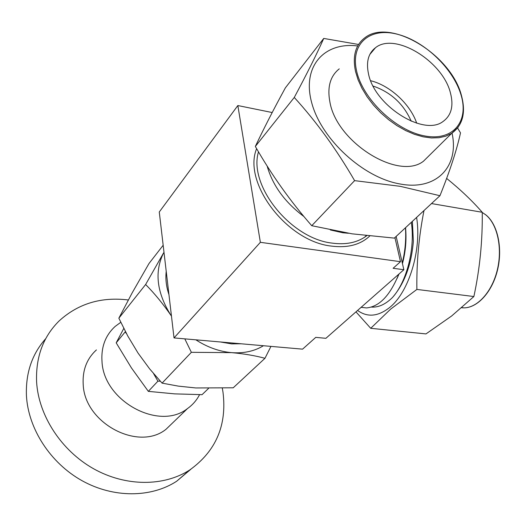 <?xml version="1.0" encoding="UTF-8"?>
<svg xmlns="http://www.w3.org/2000/svg" width="526" height="526" viewBox="0 0 526 526"><rect width="100%" height="100%" fill="white"/><g stroke="black" fill="none" stroke-linecap="round" stroke-linejoin="round"><path stroke-width="0.79" d="M373.125 86.06C390.903 92.241 403.606 103.957 411.22 121.217M450.466 93.043C442.938 61.384 394.934 31.744 375.479 47.728C368.305 53.304 365.984 62.029 368.509 73.896C374.597 105.739 423.759 136.615 443.004 121.519C451.321 115.503 453.813 106.009 450.466 93.043M416.697 123.189C410.405 104.299 389.996 85.436 370.685 80.728M128.291 299.971C101.209 296.657 78.177 303.62 59.188 320.873C43.191 336.679 35.663 357.049 36.603 381.981C38.576 415.573 61.259 450.578 93.536 468.725C125.839 486.866 164.112 486.576 189.814 469.922C216.008 451.078 227.074 425.179 222.998 392.232L222.347 388.287M45.736 338.652C32.033 354.024 25.603 373.026 26.438 395.67C28.213 428.71 50.318 462.979 81.924 480.632C113.557 498.28 151.192 497.8 176.605 481.283L190.938 469.185M96.422 349.922C86.777 358.725 82.372 370.271 83.207 384.545C84.574 423.259 138.483 451.604 166.032 429.275L174.323 421.273M120.783 322.306L115.26 326.344C105.437 335.253 101.018 347.035 102.011 361.691C103.786 401.456 159.542 431.156 187.552 408.511C192.7 404.829 196.704 400.207 199.578 394.651M405.454 227.771C406.21 239.619 405.151 251.329 402.278 262.901M398.787 274.191C390.101 295.467 379.338 306.717 366.497 307.927L361.099 307.342M348.449 233.268L342.801 232.768L330.341 229.961M303.969 216.567C284.921 202.359 272.639 185.494 267.123 165.973M241.125 343.78L231.611 343.879L220.381 341.966M323.733 38.431L285.381 87.835C273.836 108.941 263.822 128.482 255.34 146.445C271.672 175.02 290.477 201.438 311.747 225.707L352.104 233.833L394.329 238.114L439.946 195.725L400.279 186.335L354.603 180.635C336.66 149.634 316.553 121.907 294.271 97.455C307 73.653 316.823 53.981 323.733 38.431L358.568 44.473M357.693 45.959C324.167 41.725 301.622 66.46 311.773 103.011C321.478 139.495 363.459 177.854 400.154 183.995C436.955 191.023 459.356 166.058 452.044 133.111M457.581 128.009L460.506 132.887C456.752 150.055 449.901 171.003 439.946 195.725M339.257 68.86C330.216 76.106 327.1 87.152 329.901 102.005C336.627 142.441 398.544 180.773 423.437 161.245L430.715 154.052M424.002 210.545C418.854 236.391 416.48 262.684 416.881 289.425L390.627 309.137L370.718 328.309L425.975 333.911L451.624 316.001L473.88 296.532C479.817 268.852 482.605 240.77 482.25 212.287C472.282 200.866 460.414 189.577 446.646 178.419M416.605 217.416C421.872 249.797 408.945 292.055 389.812 307.355C378.214 316.58 367.47 317.605 357.575 310.445M208.526 388.431L202.069 394.664L174.711 393.875L148.332 391.364L131.415 367.884L116.193 342.84L123.794 328.415M126.529 333.688L125.155 331.926L116.193 342.84M160.279 381.192L157.918 381.172L148.332 391.364M157.918 381.172L153.553 373.591M371.343 307.079C378.49 307.579 385.571 304.35 392.587 297.374C404.455 283.56 411.385 264.861 413.377 241.283L412.377 221.341M482.25 212.287L431.511 203.569M473.88 296.532L416.881 289.425M370.718 328.309L355.964 311.859M354.603 180.635L311.747 225.707M294.271 97.455L255.34 146.445M168.945 294.593C166.282 286.663 165.361 279.03 166.183 271.705L166.223 271.357M195.836 339.822C207.408 347.278 219.322 351.552 231.591 352.637C243.794 353.531 254.406 351.23 263.427 345.733M170.897 315.284C162.968 303.752 154.545 293.495 145.63 284.507L163.593 252.875C154.269 271.751 156.702 292.555 170.897 315.284L171.469 316.133M270.949 346.391L264.972 358.298C255.195 355.648 244.071 353.761 231.591 352.637L191.365 352.315L184.797 338.856M145.63 284.507L118.85 318.204L132.072 293.041L148.996 263.519L163.165 245.261M118.85 318.204L127.825 336.094L138.062 353.104L149.594 368.818L162.067 383.125L191.365 352.315M162.067 383.125L178.347 386.123L195.764 387.951L233.215 387.8L264.972 358.298M396.15 236.424L403.856 269.726L325.89 338.317L315.764 337.363L302.568 349.152L174.021 337.916L260.37 242.322L237.844 105.548L272.198 112.538M237.844 105.548L159.273 212.004L174.021 337.916M394.921 237.561L400.49 261.692L260.37 242.322M403.856 269.726L393.106 268.286L400.49 261.692M397.064 278.484L399.024 273.987M402.449 263.644C405.605 251.77 406.651 239.784 405.572 227.666M392.587 297.374C406.631 281.791 415.303 248.903 411.332 222.314M258.496 151.83C248.14 185.5 290.885 238.87 332.419 243.143C345.227 244.833 355.957 242.854 364.623 237.219L366.694 235.74M369.706 236.069C360.402 244.754 347.732 248.101 331.696 246.122C287.117 241.704 242.355 182.752 256.629 148.661M458.153 127.253L451.624 133.387L445.778 136.188L438.98 137.727L431.379 137.95L423.154 136.819L414.534 134.354L405.724 130.599L396.972 125.648L388.51 119.619L380.581 112.676L373.394 105.009L367.141 96.83L362 88.355L358.094 79.827L355.523 71.464C352.413 56.354 355.385 45.229 364.446 38.096C389.858 16.957 451.525 54.947 461.519 95.798C466.029 112.827 462.729 125.352 451.624 133.387L423.437 161.245M356.635 71.122C362.697 98.888 395.23 130.172 423.798 135.761C452.472 141.764 469.008 122.032 461.223 95.561C453.82 69.143 424.936 41.291 397.663 34.308C370.317 26.951 350.138 43.257 356.635 71.122M461.657 307.776L463.965 307.874C477.621 307.769 492.224 291.608 497.379 269.628C502.613 247.687 497.307 223.958 485.616 214.746L482.25 212.497M369.844 54.441L375.479 47.728M361.119 307.329L366.504 307.927M366.707 235.74L364.623 237.219L366.214 235.687M482.25 212.478L485.754 214.805M461.835 307.625L463.965 307.874C477.779 307.789 492.415 291.66 497.589 269.733C502.843 247.825 497.563 224.129 485.807 214.845M166.032 429.275L187.552 408.511M189.814 469.922L176.605 481.283"/></g></svg>
